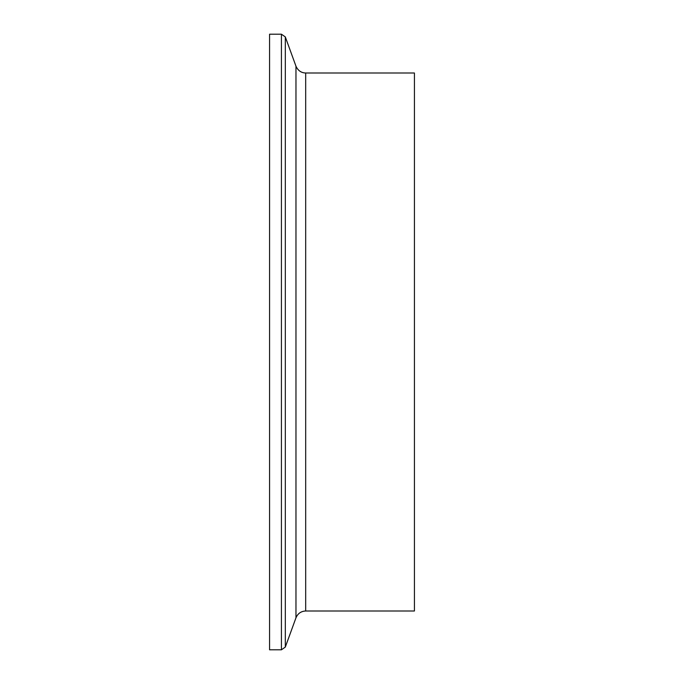 <?xml version="1.0" encoding="UTF-8"?>
<svg xmlns="http://www.w3.org/2000/svg" width="684" height="684" viewBox="0 0 684 684"><rect width="100%" height="100%" fill="white"/><g stroke="black" fill="none" stroke-linecap="round" stroke-linejoin="round"><path stroke-width="1.03" d="M281.423 34.2L281.423 649.8L269.573 649.8L269.573 34.2L281.423 34.2L285.313 36.919L295.967 66.194L295.967 617.806L285.313 647.081L285.313 36.919M295.967 617.806C297.822 613.48 301.063 611.214 305.688 611L305.688 73C301.225 72.872 297.985 70.606 295.967 66.194M305.688 73L414.427 73L414.427 611L305.688 611M281.423 649.8L285.313 647.081"/></g></svg>
